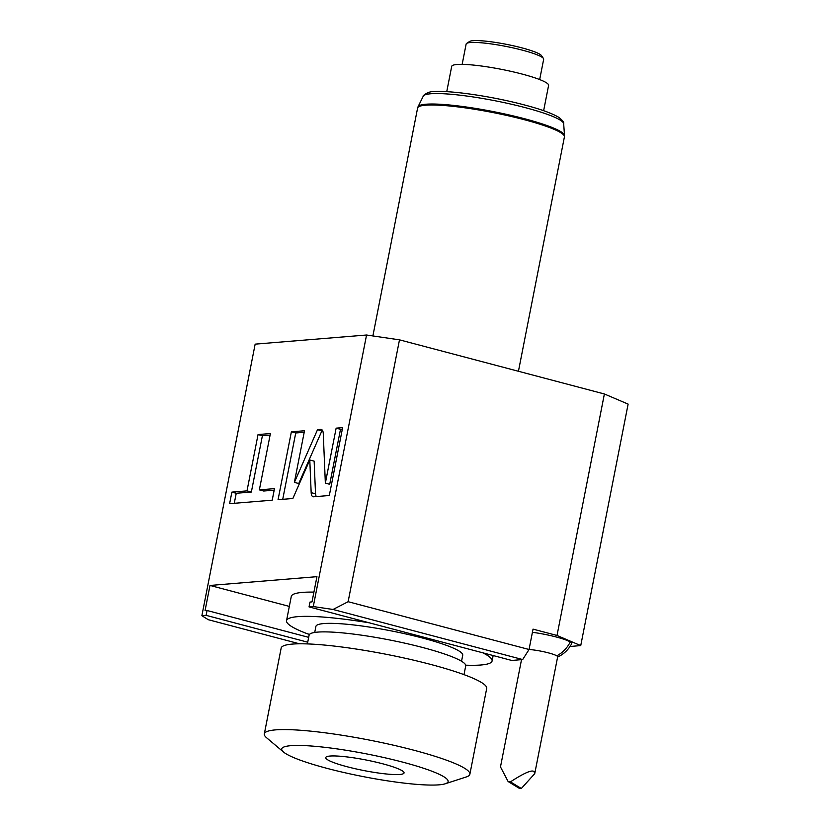<?xml version="1.0" encoding="UTF-8"?>
<svg xmlns="http://www.w3.org/2000/svg" width="830" height="830" viewBox="0 0 830 830"><rect width="100%" height="100%" fill="white"/><g stroke="black" fill="none" stroke-linecap="round" stroke-linejoin="round"><path stroke-width="1.25" d="M522.682 659.56L333.038 609.469L313.273 606.564L309.04 606.906L511.757 660.462L522.682 659.56L529.042 649.496L348.123 601.709L333.038 609.469M308.677 637.347L207.064 610.507L206.11 615.352L201.877 615.694L255.152 344.139L366.559 335.009L313.273 606.564M366.559 335.009L399.489 339.844L348.123 601.709M309.04 606.906L309.995 602.061L311.997 601.895L316.946 576.674L210 585.451L205.052 610.662L207.064 610.507M311.167 492.647C311.333 495.427 312.163 496.807 313.626 496.797L329.313 495.51L342.634 427.616L336.14 428.156L325.35 483.143L323.264 433.551C323.088 430.78 322.258 429.401 320.785 429.411L317.527 429.681L294.38 482.375L304.506 430.749L291.382 431.818L278.06 499.712L292.865 498.498L309.787 459.976L311.167 492.647L315.525 493.798L316.095 496.589M313.076 496.745L313.626 496.797M259.354 489.876L270.404 433.54L258.047 434.557L246.998 490.883L231.881 492.128L229.609 503.686L272.209 500.189L274.481 488.631L259.354 489.876L263.712 491.028L274.18 490.167M201.877 615.694L208.268 619.699L299.474 643.8M206.11 615.352L307.723 642.192M289.338 606.408L210 585.451M399.489 339.844L604.385 393.98L628.123 404.106L580.741 645.595L557.013 635.469L533.036 629.13L529.042 649.496A17.461 2.355 11.1 0 1 556.774 655.835A17.461 2.355 -168.9 0 1 557.656 656.831L534.738 773.643L521.323 788.5A17.461 2.355 -168.9 0 1 518.999 788.158L508.116 781.518A17.461 2.355 11.1 0 1 510.44 781.86C524.155 772.969 532.03 769.555 534.053 771.61L534.738 773.643M580.741 645.595L570.034 646.477M532.414 632.304A28.697 3.88 11.1 0 1 570.252 641.964A28.697 3.88 11.1 0 1 571.652 643.758A29.922 29.922 0 0 1 557.615 657.049M604.385 393.98L557.013 635.469M543.64 110.691L548.599 85.407A49.375 6.671 11.1 0 0 522.205 74.088A49.375 6.671 -168.9 0 0 451.696 66.39L446.737 91.684M539.676 79.576L543.671 59.262A39.498 5.343 -168.9 0 0 543.442 58.474A39.498 5.343 -168.9 0 0 522.547 50.205A39.498 5.343 -168.9 0 0 466.647 43.409A39.498 5.343 -168.9 0 0 466.138 44.052L462.154 64.367M543.442 58.474L541.482 55.62A37.008 5.001 -168.9 0 0 521.914 47.87A37.008 5.001 -168.9 0 0 469.541 41.5L466.647 43.409M309.517 634.369L307.639 633.871A104.736 14.162 11.1 0 1 286.537 620.664L291.288 596.417A104.736 14.162 11.1 0 1 313.916 592.122M465.692 665.183A104.736 14.162 -168.9 0 0 492.086 660.991A104.736 14.162 -168.9 0 0 482.749 652.795M286.537 620.664A104.736 14.162 11.1 0 1 369.35 622.842M461.542 661.251L462.725 655.233A74.814 10.116 -168.9 0 0 422.729 638.083A74.814 10.116 11.1 0 0 315.898 626.422L314.726 632.439M307.39 643.914L309.102 635.168A79.794 10.79 11.1 0 1 423.061 647.608A79.794 10.79 11.1 0 1 465.713 665.888L464.001 674.634M264.324 733.896L281.152 648.116A104.736 14.162 -168.9 0 1 430.718 664.436A104.736 14.162 11.1 0 1 486.702 688.443L469.873 774.224A104.736 14.162 11.1 0 1 466.315 776.942L445.222 783.779A84.785 11.464 11.1 0 1 327.02 768.362A84.785 11.464 -168.9 0 1 283.538 752.053L266.586 737.756A104.736 14.162 -168.9 0 1 264.324 733.896A104.736 14.162 -168.9 0 1 413.89 750.227A104.736 14.162 11.1 0 1 469.873 774.224M445.222 783.779A84.785 11.464 11.1 0 0 402.778 762.148A84.785 11.464 -168.9 0 0 314.186 746.243A84.785 11.464 -168.9 0 0 283.538 752.053M382.723 763.797A39.902 5.395 11.1 0 1 404.054 772.938A39.902 5.395 11.1 0 1 347.075 766.723A39.902 5.395 -168.9 0 1 325.744 757.583A39.902 5.395 -168.9 0 1 382.723 763.797M510.44 781.86L521.323 788.5M521.52 659.653L500.48 766.92L508.116 781.518M309.787 459.976L314.145 461.127L315.525 493.798M291.382 431.818L295.739 432.97L282.729 499.328M304.205 432.285L295.739 432.97M294.38 482.375L298.738 483.527L321.895 430.832L317.527 429.681M322.683 430.76L321.895 430.832M325.35 483.143L329.707 484.295L340.497 429.307L336.14 428.156M342.334 429.151L340.497 429.307M270.103 435.076L262.404 435.709L251.355 492.034L236.239 493.279L234.268 503.302M231.881 492.128L236.239 493.279M246.998 490.883L251.355 492.034M258.047 434.557L262.404 435.709M518.439 371.269L564.421 136.877A74.814 10.116 -168.9 0 0 509.143 115.982A74.814 10.116 -168.9 0 0 425.614 105.203A74.814 10.116 -168.9 0 0 417.594 108.076L372.888 335.932M563.674 123.722C564.213 122.456 562.553 120.309 558.704 117.289C551.67 113.16 540.091 109.01 523.979 104.829C492.325 96.405 449.85 90.107 433.665 91.674C428.135 91.01 421.816 96.529 423.259 96.176A71.598 9.68 11.1 0 1 430.822 93.759A71.598 9.68 11.1 0 1 509.506 103.792A71.598 9.68 11.1 0 1 563.674 123.722L564.504 135.477A74.679 10.095 -168.9 0 0 508.002 114.696A74.679 10.095 -168.9 0 0 425.935 104.227A74.679 10.095 -168.9 0 0 418.05 106.748L417.594 108.076M570.252 641.964A29.922 27.847 121.4 0 1 556.774 655.835M564.504 135.477L564.421 136.877M423.259 96.176L418.05 106.748M492.086 660.991L493.155 655.544"/></g></svg>

